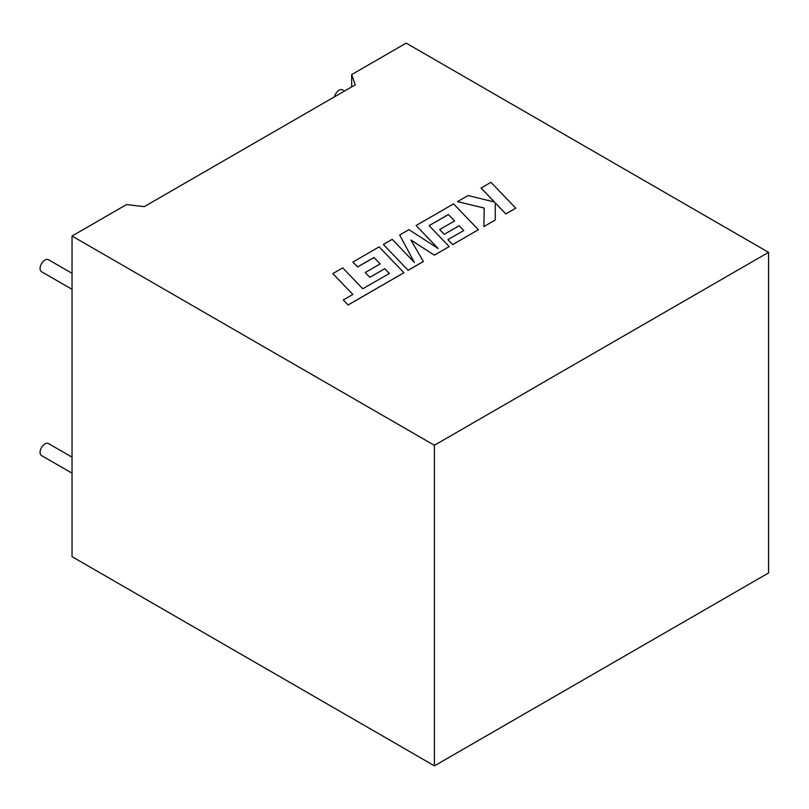<?xml version="1.0" encoding="UTF-8"?>
<svg xmlns="http://www.w3.org/2000/svg" width="809" height="809" viewBox="0 0 809 809"><rect width="100%" height="100%" fill="white"/><g stroke="black" fill="none" stroke-linecap="round" stroke-linejoin="round"><path stroke-width="1.21" d="M72.041 473.184L41.512 455.568A6.937 4.005 -60 0 1 40.45 450.006A6.937 4.005 -60 0 1 44.98 443.898A6.937 4.005 -60 0 1 48.449 443.554L72.041 457.176M72.041 273.321L48.449 259.699A6.937 4.005 120 0 0 44.98 260.043A6.937 4.005 120 0 0 40.45 266.151A6.937 4.005 120 0 0 41.512 271.703L72.041 289.329M334.451 96.837A6.937 4.005 -60 0 1 339.113 90.224A6.937 4.005 -60 0 1 342.581 89.88L344.543 91.013M72.041 236.036L434.413 445.253L434.413 765.87L72.041 556.663L72.041 236.036L126.548 204.566L144.265 206.639L355.262 84.824L351.662 74.6L351.662 86.897M434.413 445.253L768.55 252.337L406.179 43.13L351.662 74.6M434.413 765.87L768.55 572.964L768.55 252.337M352.876 262.025L357.618 266.93L373.991 257.474L380.169 263.896L365.243 272.552L369.834 277.325L384.76 268.709L389.321 273.503L362.735 288.742L342.733 267.88L332.823 273.594L352.805 294.476L343.309 299.967L348.092 305.003L403.944 272.754L379.158 246.846L352.876 262.065L357.618 266.98L373.991 257.525L380.139 263.906M332.823 273.594L352.835 294.466M343.309 299.967L348.092 305.003M348.092 304.953L403.944 272.714M365.243 272.512L369.834 277.325M369.834 277.285L384.76 268.709M384.76 268.659L389.351 273.482M448.408 214.506L454.597 220.928L439.661 229.584L444.252 234.367L459.188 225.741L463.749 230.535L447.923 239.666L452.666 244.581L478.372 229.736L453.586 203.878L416.109 225.509L438.195 248.535L408.949 229.645L399.676 235.004L414.37 262.45L392.183 239.322L383.345 244.429L408.13 270.337L423.39 261.529L410.861 240.01L434.382 255.179L449.197 246.583L429.124 225.64L448.408 214.506L454.567 220.938M408.13 270.287L423.39 261.479M410.911 240.091L434.382 255.179M434.382 255.138L449.197 246.583M429.154 225.671L448.408 214.557M439.661 229.544L444.252 234.367M444.252 234.317L459.188 225.741M459.188 225.701L463.779 230.514M447.923 239.666L452.666 244.621L478.372 229.736M416.109 225.509L438.073 248.454M399.676 235.004L414.319 262.399M383.345 244.429L408.13 270.337M481.052 188.022L494.532 202.048L468.057 195.525L457.469 201.633L484.197 208.024L483.853 226.581L495.3 219.967L495.25 202.867L505.837 213.889L515.737 208.166L490.952 182.308L481.052 188.062L494.471 202.038M515.737 208.166L505.837 213.93L495.25 202.907M457.469 201.633L484.197 208.065M483.853 226.581L495.3 219.967"/></g></svg>
